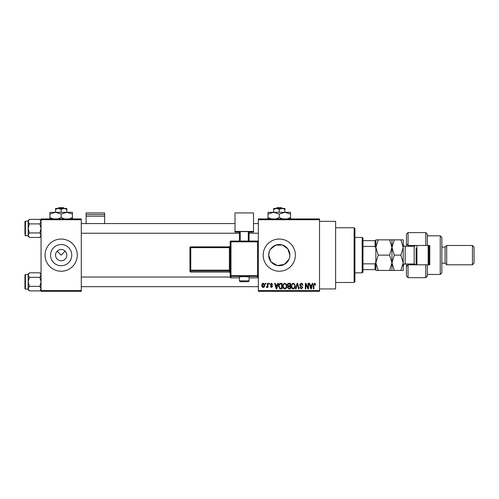 <?xml version="1.0" encoding="UTF-8"?>
<svg xmlns="http://www.w3.org/2000/svg" width="499" height="499" viewBox="0 0 499 499"><rect width="100%" height="100%" fill="white"/><g stroke="black" fill="none" stroke-linecap="round" stroke-linejoin="round"><path stroke-width="0.75" d="M55.532 255.132A5.632 5.632 0 0 0 61.165 260.765A5.632 5.632 0 0 0 66.804 255.132A5.632 5.632 0 0 0 61.165 249.5A5.632 5.632 0 0 0 55.532 255.132M50.574 255.132A10.591 10.591 0 0 0 61.165 265.724A10.591 10.591 0 0 0 71.762 255.132A10.591 10.591 0 0 0 61.165 244.541A10.591 10.591 0 0 0 50.574 255.132M45.072 255.132A16.099 16.099 0 0 0 61.165 271.231A16.099 16.099 0 0 0 77.264 255.132A16.099 16.099 0 0 0 61.165 239.04A16.099 16.099 0 0 0 45.072 255.132M270.483 249.232L275.685 245.171L282.378 245.003L287.78 248.814L289.869 255.132L289.663 257.222M289.052 259.212L284.293 264.464L277.201 265.518L271.1 261.863L268.687 255.132L269.504 251.053M289.869 255.132A10.591 10.591 0 0 1 279.278 265.724A10.591 10.591 0 0 1 268.687 255.132A10.591 10.591 0 0 1 279.278 244.541A10.591 10.591 0 0 1 289.869 255.132M263.185 255.132A16.099 16.099 0 0 0 279.278 271.231A16.099 16.099 0 0 0 295.377 255.132A16.099 16.099 0 0 0 279.278 239.04A16.099 16.099 0 0 0 263.185 255.132M319.522 221.331L335.615 221.331L335.615 288.94L319.522 288.94M57.185 251.153L61.165 255.132L65.151 251.153M319.522 219.722L258.351 219.722L258.351 218.918L319.522 218.918L319.522 291.354L258.351 291.354L258.351 290.549L319.522 290.549M265.374 283.301L265.892 283.301L265.892 284.106L265.374 284.106L265.374 283.301M268.892 283.301L269.404 283.301L269.404 284.106L268.892 284.106L268.892 283.301M277.793 283.301L278.33 283.301L276.77 288.94L276.234 288.94L274.593 283.301L275.13 283.301L275.579 284.985L277.35 284.985L277.793 283.301M286.239 284.112L286.744 286.046C286.856 287.642 286.195 288.634 284.761 289.008C283.357 288.64 282.702 287.673 282.79 286.114L283.301 284.093L284.767 283.232L286.239 284.112M294.653 284.112L295.159 286.046C295.271 287.642 294.61 288.634 293.175 289.008C291.772 288.64 291.117 287.673 291.204 286.114L291.715 284.093L293.181 283.232L294.653 284.112M301.215 283.232C302.325 283.351 302.887 283.987 302.912 285.135L302.4 285.203L301.171 283.887L300.13 284.854L302.768 287.468L301.309 289.008L299.768 287.33L300.279 287.256L301.29 288.353L302.251 287.449L302.095 286.875L300.398 286.208L299.618 284.867L301.215 283.232M312.324 283.301L312.861 283.301L311.307 288.94L310.765 288.94L309.131 283.301L309.667 283.301L310.11 284.985L311.881 284.985L312.324 283.301M258.351 219.722L258.351 290.549M315.337 283.625L315.642 284.985L315.131 285.06L314.513 283.887L313.958 284.311L313.89 288.94L313.372 288.94L313.372 285.11L314.538 283.232L315.337 283.625M308.033 283.301L308.544 283.301L308.544 288.94L308.002 288.94L305.837 284.418L305.837 288.94L305.326 288.94L305.326 283.301L305.875 283.301L308.033 287.811L308.033 283.301M297.105 283.301L297.61 283.301L299.126 288.94L298.595 288.94L297.385 283.962L296.032 288.94L295.495 288.94L297.105 283.301M288.89 283.301L290.474 283.301L290.474 288.94L288.884 288.94L287.474 287.518L288.029 286.339L287.33 284.96C287.337 283.9 287.854 283.345 288.89 283.301M280.557 283.301L282.06 283.301L282.06 288.94L279.814 288.834L278.623 286.152C278.486 284.549 279.134 283.6 280.557 283.301M271.444 283.232L272.691 284.549L272.18 284.617L271.406 283.812L270.72 284.449L272.622 286.307L271.468 287.474L270.277 286.301L271.45 286.888L272.111 286.389L270.209 284.555L271.444 283.232M267.427 283.301L267.938 283.301L267.938 287.399L267.427 287.399L267.427 286.744L266.815 287.474L266.329 287.256L266.472 286.669L267.333 286.264L267.427 283.301M263.216 283.232C264.252 283.494 264.732 284.199 264.645 285.353C264.732 286.507 264.258 287.212 263.216 287.474C262.193 287.218 261.719 286.526 261.794 285.397C261.694 284.218 262.168 283.501 263.216 283.232M81.287 291.354L41.049 291.354L41.049 290.549L81.287 290.549L81.287 291.354M81.287 219.722L41.049 219.722L41.049 218.918L81.287 218.918L81.287 290.549M41.049 219.722L41.049 290.549M311.233 287.287L311.713 285.646L310.284 285.646L310.996 288.353L311.233 287.287M293.175 288.353C294.273 288.048 294.759 287.274 294.647 286.039C294.716 284.879 294.229 284.162 293.181 283.887C292.115 284.181 291.622 284.929 291.715 286.133L291.934 287.405L293.175 288.353M289.963 288.279L289.963 286.594L288.466 286.651L287.985 287.43L289.071 288.279L289.963 288.279M289.963 285.939L289.963 283.962L288.347 284.031L287.842 284.954L288.952 285.939L289.963 285.939M284.761 288.353C285.858 288.048 286.345 287.274 286.233 286.039C286.301 284.879 285.815 284.162 284.773 283.887C283.7 284.181 283.207 284.929 283.301 286.133L283.519 287.405L284.761 288.353M281.548 288.279L281.548 283.962L280.625 283.962L279.34 284.786L279.134 286.158L279.908 288.166L281.548 288.279M276.696 287.287L277.176 285.646L275.747 285.646L276.465 288.353L276.696 287.287M263.235 286.888L264.133 285.353L263.204 283.812L262.306 285.353L263.235 286.888M354.128 227.769L354.932 228.573L354.932 281.692L354.128 282.496L354.128 227.769L335.615 227.769M41.049 236.245L39.833 237.462L29.379 237.462L28.169 235.197L29.379 232.939L28.169 228.411L29.379 223.889L28.169 221.631L29.379 219.367L28.169 220.577L28.169 221.631L28.169 221.169L25.43 221.169A0.48 0.48 0 0 0 24.95 221.65L24.95 234.05M24.95 222.779L24.95 221.65A0.48 0.48 0 0 1 25.43 221.169L25.43 235.659A0.48 0.48 0 0 1 24.95 235.172M25.43 235.659L28.169 235.659M41.049 220.577L39.833 219.367L29.379 219.367M39.833 219.367L41.049 221.631L39.833 223.889L29.379 223.889M39.833 223.889L41.049 228.411L39.833 232.939L29.379 232.939M39.833 232.939L41.049 235.197L39.833 237.462M28.169 221.631L28.169 236.245L29.379 237.462M362.18 272.841L362.18 237.43L362.985 238.235L362.985 272.036L362.18 272.841L354.932 272.841M362.18 237.43L354.932 237.43M375.859 269.622L375.055 269.622L375.055 263.84L375.859 262.15L375.859 270.427L378.223 270.427L375.859 262.78L378.223 255.132L375.859 247.485L378.223 239.844L375.859 239.844L375.859 262.15L375.859 248.115L375.055 246.431L375.055 240.649L375.859 240.649M362.985 269.622L375.055 269.622M362.985 240.649L375.055 240.649M362.985 263.84L375.055 263.84M362.985 246.431L375.055 246.431M41.049 289.688L39.833 290.898L29.379 290.898L28.169 288.64L29.379 286.376L28.169 281.854L29.379 277.332L28.169 275.068L29.379 272.81L28.169 274.02L28.169 289.688L29.379 290.898M24.95 276.221L24.95 275.092A0.48 0.48 0 0 1 25.43 274.612L25.43 289.096A0.48 0.48 0 0 1 24.95 288.615L24.95 275.092A0.48 0.48 0 0 1 25.43 274.612L28.169 274.612M25.43 289.096L28.169 289.096M41.049 274.02L39.833 272.81L29.379 272.81M39.833 272.81L41.049 275.068L39.833 277.332L29.379 277.332M39.833 277.332L41.049 281.854L39.833 286.376L29.379 286.376M39.833 286.376L41.049 288.64L39.833 290.898M24.95 288.615L24.95 287.486M427.369 245.477L425.759 245.477L425.759 232.596L427.369 234.206L427.369 245.477L429.782 245.477L429.782 264.794L427.369 264.794L427.369 276.059L425.759 277.669L425.759 264.794L408.051 264.794L408.051 277.669L406.442 276.059L406.442 263.99M408.051 264.794L406.442 266.404L408.051 264.794L408.051 263.99M414.494 246.257L414.494 245.477M440.249 235.815L441.858 237.43L441.858 272.841L440.249 274.45L440.249 235.815L427.369 235.815M472.441 245.477L474.05 247.086L474.05 263.185L472.441 264.794L472.441 245.477L446.686 245.477L445.077 247.086L445.077 263.185L441.858 263.185M446.686 245.477L446.686 264.794L472.441 264.794M425.759 245.477L408.051 245.477L408.051 246.281M408.051 232.596L408.051 245.477L406.442 243.868L406.442 234.206L408.051 232.596L425.759 232.596M406.442 246.281L406.442 243.868L408.051 245.477M429.782 255.132L429.782 245.477M414.494 264.794L414.494 264.015M425.759 264.794L427.369 264.794M416.908 245.477L416.908 264.794M428.978 245.477L428.978 264.794M428.173 264.794L428.173 245.477M389.588 239.844L391.958 247.485L394.322 239.844L378.223 239.844M391.958 239.844L391.958 247.485L389.588 255.132L378.223 255.132M389.588 255.132L391.958 262.78L389.588 270.427L378.223 270.427M389.588 270.427L394.322 270.427L391.958 262.78L391.958 270.427M391.958 247.485L391.958 262.78L394.322 255.132L391.958 247.485M400.859 270.427L403.223 262.78L400.859 255.132L403.223 247.485L400.859 239.844L403.223 239.844L403.223 270.427L394.322 270.427M400.859 255.132L394.322 255.132M400.859 239.844L394.322 239.844M416.104 264.794L416.104 248.29M104.628 214.526L104.628 212.936L86.115 212.936L86.115 214.526L104.628 214.526L104.628 223.583M104.628 216.192L86.115 216.192L86.115 223.583M86.115 216.192L86.115 214.526M244.267 276.646L239.439 276.814L239.439 280.837L249.095 280.837L249.095 276.814L244.267 276.646M230.182 277.064L230.182 241.859L230.987 241.834L230.987 275.616L257.546 275.616L257.546 241.834L230.987 241.834L230.987 241.054L257.546 241.054L257.546 241.834L258.351 241.859L258.351 277.064A0.805 0.805 180 0 1 257.546 277.868L257.546 276.446L230.987 276.446L230.987 277.868L239.439 277.868L230.987 277.868A0.805 0.805 180 0 1 230.182 277.064A0.805 0.805 0 0 0 230.987 277.868L230.987 277.868M230.182 247.136L230.182 270.127L229.378 270.152L229.378 247.635L190.749 247.635L190.749 270.152L229.378 270.152L229.378 270.988L190.749 270.988L190.749 272.067L229.378 272.067L229.378 270.988A0.805 0.805 180 0 1 230.182 271.793M189.944 271.263A0.805 0.805 0 0 0 190.749 272.067L190.749 272.067A0.805 0.805 -0 0 1 189.944 271.263L189.944 247.66A0.805 0.805 0 0 1 190.749 246.855L229.378 246.855L230.182 246.051A0.805 0.805 180 0 1 229.378 246.855L229.378 247.635L230.182 247.604M230.182 272.872L230.182 272.872A0.805 0.805 180 0 0 229.378 272.067L230.182 272.872M253.523 231.43L235.01 231.43L235.01 212.936L253.523 212.936L253.523 232.116L249.095 232.116M239.439 232.116L235.01 232.116L235.01 231.43M239.439 241.054L239.439 231.63L240.244 231.605L240.244 241.054M248.29 241.054L248.29 231.605L240.244 231.605M248.29 231.605L249.095 231.63L249.095 241.054M258.351 243.281L258.351 241.859A0.805 0.805 0 0 0 257.546 241.054A0.805 0.805 180 0 1 258.351 241.859M189.944 247.66L190.749 247.635L190.749 246.855A0.805 0.805 0 0 0 189.944 247.66L189.944 248.739M277.001 207.646L276.159 208.451L277.001 207.646L281.555 207.646L282.397 208.451L281.555 207.646M276.458 208.451L279.278 209.324L279.278 212.318M273.645 209.324L276.465 208.451L273.645 208.451L273.645 212.318L290.549 212.318L290.549 217.495L287.262 218.918M279.278 209.324L282.097 208.451L284.91 209.324L284.91 212.318L290.549 214.059M284.91 209.324L284.91 208.451L276.465 208.451M271.294 218.918L268.013 217.495L268.013 212.318L273.645 212.318L279.278 214.059L279.278 217.495L275.997 218.918M268.013 217.495L268.013 219.236M268.013 214.059L273.645 212.318M279.278 214.059L284.91 212.318M282.565 218.918L279.278 217.495M290.549 219.236L290.549 217.495M58.888 207.646L58.052 208.451L58.888 207.646L63.442 207.646L64.284 208.451L63.442 207.646M61.165 209.324L63.984 208.451L55.532 208.451L55.532 209.324L58.352 208.451L61.165 209.324L61.165 212.318M55.532 209.324L55.532 212.318L72.436 212.318L72.436 217.495L69.149 218.918M66.804 209.324L66.804 208.451L63.984 208.451L66.804 209.324L66.804 212.318L72.436 214.059M53.187 218.918L49.9 217.495L49.9 212.318L55.532 212.318L61.165 214.059L61.165 217.495L57.884 218.918M49.9 217.495L49.9 219.236M49.9 214.059L55.532 212.318M61.165 214.059L66.804 212.318M64.452 218.918L61.165 217.495M72.436 219.236L72.436 217.495M415.742 264.794L414.17 263.99L414.17 246.281L405.157 246.281L405.157 263.99C404.745 263.46 404.103 264.102 403.223 265.917M257.546 277.868L249.095 277.868L257.546 277.868A0.805 0.805 0 0 0 258.351 277.064M189.944 270.184A0.805 0.805 -0 0 0 190.749 270.988L190.749 270.152L189.944 270.184M230.182 275.641A0.805 0.805 -0 0 0 230.987 276.446L230.987 275.616L230.182 275.641M257.546 276.446A0.805 0.805 0 0 0 258.351 275.641L257.546 275.616L257.546 276.446M230.987 241.054A0.805 0.805 0 0 0 230.182 241.859A0.805 0.805 0 0 1 230.987 241.054L257.546 241.054M354.128 282.496L335.615 282.496M258.351 223.583L253.523 223.583M235.01 223.583L81.287 223.583M258.351 233.245L249.095 233.245M239.439 233.245L81.287 233.245M81.287 286.682L258.351 286.682M81.287 277.026L230.182 277.026M445.077 247.086L441.858 247.086M425.759 277.669L408.051 277.669M440.249 274.45L427.369 274.45M445.077 263.185L446.686 264.794M414.17 263.99L405.157 263.99M414.17 246.281L415.742 245.477M405.157 246.281C403.984 246.169 403.342 245.52 403.223 244.348M239.439 280.837C240.923 282.278 238.035 281.43 244.267 281.785C249.294 281.473 248.146 282.278 249.095 280.837M190.749 272.067L229.378 272.067M190.749 246.855L229.378 246.855"/></g></svg>
